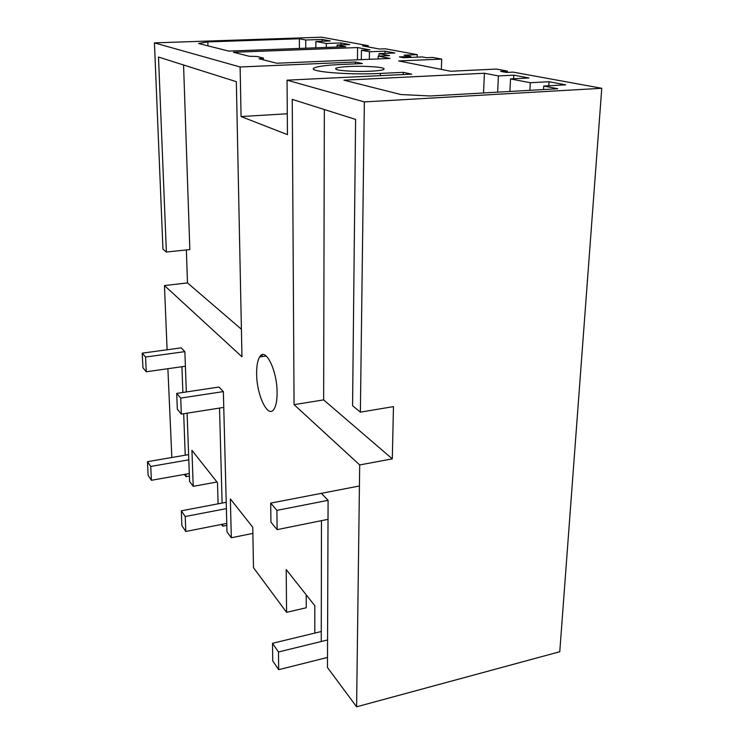 <?xml version="1.0" encoding="UTF-8"?>
<svg xmlns="http://www.w3.org/2000/svg" width="744" height="744" viewBox="0 0 744 744"><rect width="100%" height="100%" fill="white"/><g stroke="black" fill="none" stroke-linecap="round" stroke-linejoin="round"><path stroke-width="1.12" d="M417.17 57.149L417.235 54.628L385.28 48.797L379.487 49.02L362.561 45.905L368.224 45.691L368.206 46.946M417.235 54.628L404.038 55.177L410.707 56.423L399.398 56.897L403.685 57.716L422.304 56.925L426.461 57.697L432.608 57.428L441.685 59.092L398.728 60.952L450.697 71.257L496.388 69.062L507.371 71.071L500.693 71.396L506.357 72.438L513.072 72.112L601.766 88.285L364.355 101.919L287.044 80.175L411.683 74.14L403.267 72.335L380.37 73.424C346.146 75.228 303.822 71.238 315.056 67.62C319.111 66.142 327.686 65.1 340.789 64.495L362.468 63.547L355.316 62.003L240.117 66.979L154.436 42.882L321.687 37.2L368.224 45.691M441.685 59.092L441.35 69.406M507.371 71.071L507.306 72.391M324.338 109.535L323.64 399.891L392.302 458.881L359.696 464.935L356.59 706.8L559.767 651.744L601.766 88.285M543.762 86.044L565.663 84.825L549.026 81.728L530.286 82.733L510.533 78.929L528.9 77.971L513.788 75.153L498.415 75.935L484.4 73.247L343.961 80.175L400.83 94.535L430.274 95.976L557.795 88.75L543.762 86.044L543.548 89.559M361.445 50.229L369.945 49.904L357.585 47.56L233.467 52.285L249.296 56.284L256.931 56.47L263.357 58.069L259.079 58.748L276.815 63.231L390.014 58.432L378.24 56.116L389.558 55.642L379.031 53.624L394.822 52.982L385.039 51.159L369.452 51.773L361.445 50.229L361.333 59.65M305.747 39.999L322.143 39.432L330.289 40.948L315.865 41.459L326.328 43.477L340.984 42.947L349.717 44.575L337.106 45.04L345.783 46.695L228.752 51.094L198.564 43.477L207.836 41.896L299.358 38.762L305.747 39.999L305.765 48.202M361.314 66.281C348.611 66.253 340.194 66.858 336.056 68.113C333.851 69.89 341.301 70.996 358.413 71.424C371.163 71.452 379.589 70.857 383.69 69.62C385.848 67.797 378.389 66.681 361.314 66.281M221.452 524.446L222.735 526.185L226.818 525.376M189.395 476.058L186.028 476.653L184.382 474.43M171.836 457.495L167.893 368.717M154.436 42.882L162.955 249.194L166.377 252.021L158.5 57.056L236.341 81.682L241.967 356.767L164.452 285.557L167.112 349.773M164.452 285.557L187.497 282.915L186.344 249.956M364.355 101.919L360.375 412.148L393.464 406.615L392.302 458.881M276.898 510.375L270.695 503.121L270.946 522.195L277.121 529.644L276.898 510.375L328.095 500.331L327.462 667.498L356.59 706.8M327.5 657.491L321.213 659.026M180.727 398.087L176.709 393.399L177.332 409.265L181.331 414.101L180.727 398.087L223.349 391.595L226.985 531.914L231.319 537.763L230.361 498.926L252.755 527.245L253.49 567.691L286.57 612.331L306.249 607.764L306.221 594.856M259.647 356.953C265.273 346.499 277.205 370.177 277.094 392.637C277.112 400.077 276.154 405.471 274.192 408.819C268.259 419.579 256.596 395.464 256.643 373.702C256.568 365.983 257.573 360.403 259.647 356.953L266.222 356.013M187.107 413.19L189.59 481.461L193.217 486.344L191.943 450.353L217.49 482.661L218.094 503.828M222.735 526.185L222.679 524.204M222.103 503.065L219.527 408.075M223.349 391.595L218.959 387.038L176.709 393.399M286.57 612.331L286.208 569.551L314.796 605.7L314.796 633.098M321.25 641.505L321.473 520.661M328.095 500.331L321.52 493.514M359.696 464.935L294.066 404.643L292.243 99.38L355.604 119.421L352.572 405.703L360.375 412.148M287.044 80.175L287.444 134.636L241.075 116.548L240.117 66.979M186.028 476.653L185.935 474.151M185.228 455.198L183.684 413.729M182.885 392.469L181.927 366.718M184.865 351.642L181.22 347.857L142.234 353.149L142.941 367.778L146.261 371.786L145.564 357.036L184.865 351.642L186.335 391.958M355.316 62.003L355.297 63.863M287.286 113.776L241.075 116.548M403.267 72.335L403.22 74.549M410.707 56.423L410.679 57.418M484.4 73.247L483.535 92.963M498.415 75.935L497.643 92.163M513.788 75.153L513.602 78.771M510.533 78.929L509.891 91.466M530.286 82.733L529.868 90.331M549.026 81.728L548.784 85.765M369.452 51.773L369.34 59.306M385.039 51.159L384.992 53.382M379.031 53.624L378.994 56.079M378.24 56.116L378.194 58.934M263.357 58.069L263.385 59.836M357.585 47.56L357.446 59.808M299.358 38.762L299.404 48.444M207.836 41.896L207.939 45.84M322.143 39.432L322.143 41.236M315.865 41.459L315.856 47.821M326.328 43.477L326.318 47.43M340.984 42.947L340.975 44.891M337.106 45.04L337.097 47.021M216.978 482.01L193.217 486.344M241.4 329.229L187.497 282.915M183.563 64.988L189.841 249.593L166.377 252.021M323.64 399.891L294.066 404.643M231.319 537.763L252.867 533.401M262.148 356.59L262.121 354.795M146.261 371.786L185.395 366.225M188.799 459.839L150.744 466.442L151.404 480.299L189.302 473.556M151.404 480.299L148.14 475.435L147.47 461.68L150.744 466.442M188.613 454.621L147.47 461.68M145.564 357.036L142.234 353.149M181.331 414.101L223.758 407.405M226.381 508.617L185.228 516.522L185.795 531.476L226.762 523.395M185.795 531.476L181.88 525.655L181.303 510.821L185.228 516.522M226.213 502.284L181.303 510.821M277.121 529.644L328.02 519.331M327.565 639.961L278.479 651.976L278.684 669.693L327.5 657.445M278.684 669.693L272.741 660.849L272.509 643.3L278.479 651.976M321.269 631.535L272.509 643.3M270.695 503.121L359.426 485.99M380.333 75.656L380.37 73.424M336.056 69.406L336.056 68.113"/></g></svg>
